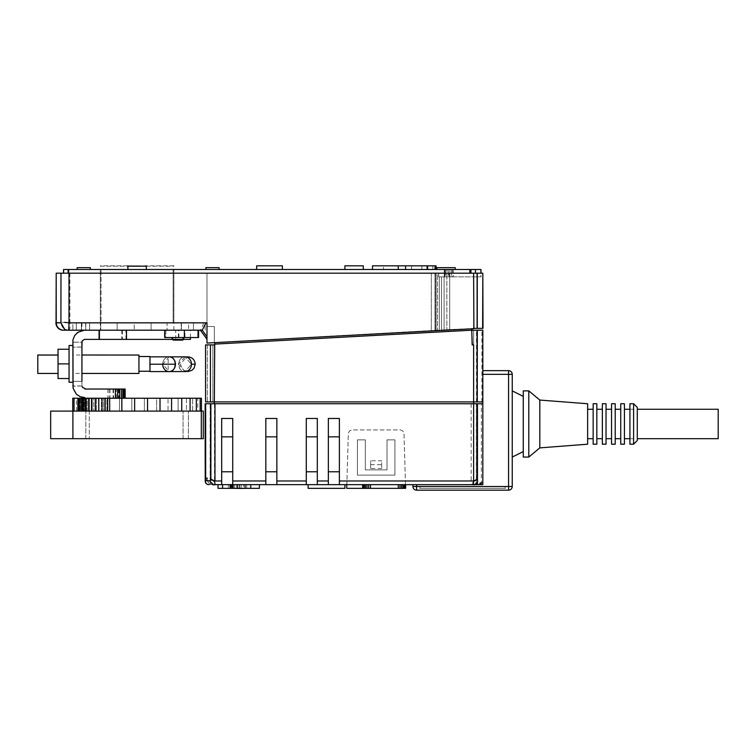 <?xml version="1.0" encoding="UTF-8"?>
<svg xmlns="http://www.w3.org/2000/svg" width="756" height="756" viewBox="0 0 756 756"><rect width="100%" height="100%" fill="white"/><g stroke="black" fill="none" stroke-linecap="round" stroke-linejoin="round"><path stroke-width="0.57" stroke-dasharray="3.78 2.83" d="M173.88 265.829L100.321 265.829M100.321 266.197L127.906 266.197M146.295 266.197L173.88 266.197M137.101 265.829L127.906 265.829L137.101 265.829M637.289 438.688L637.289 409.261L637.289 438.688L637.289 409.261L718.2 409.261L718.2 438.688L718.2 409.261L718.2 438.688L637.289 438.688L637.289 409.261M633.613 403.742L629.928 403.742L629.928 444.197L629.928 403.742L629.928 444.197L633.613 444.197L633.613 403.742L637.289 407.427L637.289 440.521L637.289 407.427L637.289 440.521L633.613 444.197L633.613 403.742L633.613 444.197M633.613 438.688L633.613 409.261L629.928 409.261L629.928 438.688L633.613 438.688L633.613 409.261L633.613 438.688L629.928 438.688L629.928 409.261L629.928 438.688L629.928 409.261L629.928 438.688L624.418 438.688L624.418 409.261L624.418 438.688L624.418 409.261L629.928 409.261L629.928 438.688L629.928 409.261L633.613 409.261L633.613 438.688M69.93 273.181L69.93 322.141L61.217 322.443A7.305 7.125 -90 0 0 69.117 330.126L66.046 329.918A7.352 7.352 0 0 0 67.227 330.164L200.387 330.192L203.307 324.466L203.307 322.831L206.983 322.831L206.983 273.181L431.326 273.181L206.983 273.181L206.983 339.264L206.983 322.831L206.983 326.507L214.335 326.507L214.335 342.638L477.301 328.35L477.301 273.181L61.123 273.181L61.123 322.075A7.352 7.182 -90 0 0 61.094 322.481L56.048 322.481A7.352 7.182 90 0 1 56.265 321.035L56.265 273.181M61.217 322.443L61.217 321.839A7.352 7.182 90 0 0 68.323 330.192L68.295 330.192M61.368 321.442L61.056 322.245M63.239 330.183A7.352 7.182 -90 0 0 63.334 330.183L62.54 330.117A7.532 7.352 180 0 0 63.561 330.192L65.385 330.192L65.385 329.701A7.532 7.352 180 0 0 66.046 329.918M67.227 330.155L67.227 330.192A7.352 7.352 0 0 1 65.016 329.531M69.212 330.136A7.352 7.182 90 0 1 68.323 330.192M56.19 322.604L56.19 322.831C56.634 327.291 59.081 329.739 63.542 330.192A7.352 7.352 0 0 1 63.542 330.192L63.447 330.183C59.044 329.701 56.624 327.244 56.19 322.831C56.605 327.197 58.987 329.644 63.334 330.183M63.655 330.183L63.542 330.192A7.352 7.352 0 0 1 62.54 330.117M67.454 330.192L65.385 330.192L65.385 329.701M68.692 329.777L68.692 330.174A7.352 7.352 0 0 1 65.385 329.607L65.385 330.192L63.542 330.192M65.385 329.607L64.629 329.229M56.237 322.831L60.915 322.831M68.692 330.174L68.692 330.174C69.854 329.805 70.299 327.15 70.053 322.226M200.387 330.192L202.23 330.192M76.299 330.192L76.29 322.831L76.29 330.192M81.421 330.192L81.421 322.831L81.421 330.192M121.811 330.192L198.034 330.192L121.811 330.192L121.811 339.387L190.427 339.387M123.379 330.192L193.441 330.192L181.204 330.192L181.204 322.831L89.548 322.831L89.624 330.192L72.85 330.192L181.204 330.192L89.548 330.192L89.548 322.831L193.441 322.831L181.204 322.831L193.441 322.831L193.441 330.192L179.352 330.192L198.582 330.192L181.421 330.192L181.421 322.831L181.421 330.192L100.756 330.192L100.756 322.831L100.756 330.192L83.774 330.259L89.624 330.192L89.624 322.831L89.548 330.192L123.379 330.192M192.657 330.192L193.441 330.192L193.441 322.831L167.076 322.831L167.076 330.192L167.076 322.831L151.096 322.831L151.096 330.192L151.096 322.831L134.19 322.831L134.19 330.192L134.19 322.831L117.152 322.831L117.152 330.192L117.152 322.831L85.768 322.831L85.768 330.192L85.768 322.831L72.85 322.831L72.85 330.192L72.85 322.831L181.204 322.831L181.204 330.192L192.657 330.192M190.427 337.545L190.427 330.192M136.184 330.192L188.594 330.192L136.184 330.192M188.594 322.831L81.931 322.831L188.594 322.831L173.88 322.831L188.594 322.831L188.594 330.192L85.608 330.192L188.594 330.192M81.931 322.831L81.931 330.192M101.068 322.831L85.608 322.831L101.068 322.831L101.068 269.505L101.068 322.831M85.608 322.831L85.608 330.192M173.88 330.192L173.88 269.505L173.88 322.831L173.88 269.505L173.133 269.505L173.133 322.831L173.133 269.505L173.88 269.505L100.321 269.505L100.321 322.831L100.321 269.505L101.068 269.505L100.321 269.505L100.321 330.192L173.88 330.192L100.321 330.192M165.885 330.192L165.885 337.545L198.034 337.545L165.224 337.545L184.918 337.545L184.918 330.192M164.685 337.545L165.885 337.545M99.234 330.192L99.234 339.387L99.499 330.192M81.931 347.023L72.737 347.117L81.931 347.117L81.931 342.213L72.737 342.213L81.931 342.213L82.754 340.058L84.36 339.387L99.074 339.387L99.074 330.192L175.723 330.192L99.074 330.192L99.074 339.387L175.723 339.387L121.811 339.387M122.396 339.387L126.479 339.387L122.396 339.387L122.396 330.192M172.037 339.387L183.075 339.387L172.037 339.387M175.723 339.387L175.723 330.192M99.074 330.192L99.074 339.387M72.737 347.117L72.737 342.137L81.931 342.213L81.931 385.947L81.931 381.298L72.737 381.298L72.737 342.213L81.931 342.213M72.737 347.023L72.926 339.907L74.617 335.607L79.852 331.156L84.36 330.192M72.737 345.492L72.737 382.262L72.737 345.492L72.737 382.262L72.737 345.492L69.061 345.492L69.061 382.262L69.061 345.492L69.061 382.262L72.737 382.262M72.737 373.407L72.737 355.018L72.737 373.407L81.931 373.407L81.931 355.018L72.737 355.018M81.931 385.947L72.737 386.278L72.737 381.298M69.061 378.529L58.032 378.529L69.061 378.529L58.032 378.529L58.032 363.882L69.061 363.882L69.061 378.529L69.061 349.225L69.061 363.882L58.032 363.882L58.032 349.225L58.032 363.882L58.032 349.225L69.061 349.225L69.061 363.882L69.061 349.225L58.032 349.225L69.061 349.225M58.032 373.436L58.032 355.018L58.032 373.407L37.8 373.407L37.8 355.046L37.8 373.436L37.8 355.018M58.032 378.529L58.032 363.882L58.032 378.529M69.061 363.882L58.032 363.882M81.931 381.393L72.737 381.393M116.32 398.232L116.32 389.038L84.842 389.038L84.842 388.376L82.688 387.545L82.007 385.947L72.812 385.947L73.786 390.455L76.413 394.254L80.297 396.749L84.691 397.552L84.691 398.232L125.146 398.232L83.736 398.232L83.736 411.103L82.026 411.103L106.331 411.103L72.907 411.103L72.907 438.688L201.304 438.688L201.304 411.103L85.674 411.103L85.674 398.232L84.691 398.232L84.842 411.103L82.026 411.103L85.258 411.103L83.736 411.103L83.736 398.232L82.669 398.232L82.669 411.103L82.669 398.232L82.083 398.232L82.083 411.103L82.026 398.232L82.026 411.103L82.026 398.232L82.47 411.103L82.47 398.232L83.425 398.232L83.425 411.103L83.425 398.232L85.258 398.232L85.258 411.103L86.364 411.103L85.258 411.103L85.258 398.232L87.167 398.232L87.167 411.103L89.397 411.103L76.413 411.103L109.667 411.103L84.842 411.103L84.842 398.232L86.656 398.232L86.656 411.103L86.656 398.232L88.811 398.232L88.811 411.103L88.811 398.232L91.221 398.232L91.221 411.103L91.221 398.232L93.782 398.232L93.782 411.103L93.782 398.232L96.409 398.232L96.409 411.103L96.409 398.232L98.979 398.232L98.979 411.103L98.979 398.232L101.417 398.232L101.417 411.103L101.417 398.232L103.6 398.232L103.6 411.103L103.6 398.232L105.462 398.232L105.462 411.103L105.462 398.232L106.927 398.232L106.927 411.103L107.938 411.103L106.927 411.103L106.927 398.232L107.938 398.232L107.938 411.103L119.514 411.103L107.938 411.103L107.938 398.232L119.514 398.232L119.514 411.103L131.837 411.103L119.514 411.103L119.514 398.232L131.837 398.232L131.837 411.103L144.387 411.103L131.837 411.103L131.837 398.232L144.387 398.232L144.387 411.103L156.624 411.103L144.387 411.103L144.387 398.232L156.624 398.232L156.624 411.103L168.03 411.103L156.624 411.103L156.624 398.232L168.03 398.232L168.03 411.103L178.104 411.103L168.03 411.103L168.03 398.232L178.104 398.232L178.104 411.103L186.43 411.103L178.104 411.103L178.104 398.232L186.43 398.232L186.43 411.103L192.648 411.103L186.43 411.103L186.43 398.232L192.648 398.232L192.648 411.103L196.484 411.103L192.648 411.103L192.648 398.232L196.484 398.232L196.484 411.103L197.788 411.103L197.788 398.232L196.484 398.232L197.788 398.232M85.674 411.103L83.056 411.103L83.056 398.232L84.691 398.232L76.413 398.232L77.925 398.232L77.925 411.103L77.925 398.232L82.319 398.232L82.319 411.103L82.319 398.232L89.397 398.232L89.397 411.103L89.397 398.232L84.691 398.232L125.146 398.232L85.674 398.232M83.056 411.103L78.341 411.103L87.167 411.103L87.167 398.232L89.397 398.232L84.691 398.232M201.304 438.688L203.307 438.688L203.307 411.103L201.304 411.103M85.815 438.688L188.386 438.688L85.815 438.688L85.815 411.103L85.815 438.688M72.907 411.103L50.671 411.103L50.671 438.688L72.907 438.688M89.293 411.103L85.815 411.103L89.293 411.103L89.293 438.688L89.293 411.103M188.386 438.688L188.386 411.103L188.386 438.688M85.815 411.103L188.386 411.103L85.815 411.103M183.075 438.688L183.075 411.103L183.075 438.688M147.543 411.103L134.644 411.103L160.017 411.103L147.543 411.103L147.543 398.232L201.465 398.232M171.574 411.103L160.017 411.103L181.733 411.103L171.574 411.103L171.574 398.232M190.096 411.103L181.733 411.103L196.324 411.103L190.096 411.103L190.096 398.232M200.17 411.103L196.324 411.103L201.465 411.103L200.17 411.103L200.17 398.232M78.341 411.103L84.143 411.103L78.341 411.103L78.341 398.232L78.832 398.232L78.832 411.103L78.832 398.232L80.004 398.232L80.004 411.103L80.004 398.232L81.799 398.232L81.799 411.103L81.799 398.232L84.143 398.232L84.143 411.103L84.143 398.232L78.341 398.232L83.056 398.232M77.849 411.103L74.069 411.103L77.849 411.103L77.887 398.232L84.143 398.232L78.341 398.232M74.022 411.103L72.737 411.103L74.022 411.103L74.031 398.232L77.887 398.232M116.32 389.038L125.146 389.038L125.146 398.232L196.484 398.232L196.484 411.103L197.788 411.103M109.667 411.103L121.848 411.103L109.667 411.103L109.667 398.232M134.644 411.103L121.848 411.103L134.644 411.103L134.644 398.232L147.543 398.232M160.017 411.103L160.017 398.232M181.733 411.103L181.733 398.232M196.324 411.103L196.324 398.232M72.737 398.232L74.031 398.232M78.539 411.103L78.539 398.232M79.418 411.103L79.418 398.232M80.949 411.103L80.949 398.232M76.413 411.103L76.413 398.232M88.669 411.103L88.669 398.232M91.948 411.103L91.948 398.232M95.35 411.103L95.35 398.232M98.762 411.103L98.762 398.232M102.022 411.103L102.022 398.232M104.999 411.103L104.999 398.232M107.588 411.103L107.588 398.232M121.848 411.103L121.848 398.232M125.146 398.232L134.644 398.232M118.947 389.038L118.947 398.232M121.243 389.038L121.243 398.232M123.096 389.038L123.096 398.232M124.428 389.038L124.428 398.232M118.692 389.038L107.938 389.038L124.381 389.038L118.692 389.038L118.692 398.232M113.542 389.038L113.542 398.232M109.932 389.038L109.932 398.232M108.042 389.038L108.042 398.232M107.938 389.038L107.938 398.232M109.639 389.038L109.639 398.232M113.06 389.038L113.06 398.232M118.049 389.038L118.049 398.232M124.381 389.038L124.381 398.232M138.943 355.018L138.943 373.407L138.943 355.046L138.943 373.407L81.931 373.407M149.971 363.409L149.971 371.234L138.943 371.234L138.943 356.52L138.943 371.234L138.943 356.52L149.971 356.52L149.971 371.234L149.971 357.786M185.078 356.851A7.352 6.369 90 0 1 191.448 364.212A7.352 6.369 90 0 1 185.078 371.565A7.352 6.369 90 0 1 185.04 371.565L191.372 364.212L185.04 356.851A7.352 6.369 90 0 1 185.078 356.851A7.352 6.369 90 0 0 185.04 356.851L191.372 364.212L185.04 371.565A7.352 6.369 90 0 0 185.078 371.565L169.079 371.565L162.71 364.212L169.06 356.851A7.352 6.369 -90 0 0 162.71 364.212L149.971 364.212C149.971 373.7 149.971 373.7 149.971 364.212C149.971 373.7 149.971 373.7 149.971 364.212L149.971 364.222C149.971 354.715 149.971 354.715 149.971 364.212C149.971 354.715 149.971 354.715 149.971 364.212C149.971 373.7 149.971 373.7 149.971 364.212L149.404 364.212M185.04 371.565L178.558 364.212A7.352 6.369 90 0 0 184.918 371.565A7.352 6.369 90 0 0 184.946 371.565L185.04 371.565M168.163 371.489A7.352 6.369 -90 0 1 162.71 364.212L175.449 364.212A7.352 6.369 -90 0 1 169.079 371.565A7.352 6.369 -90 0 1 162.71 364.194A7.352 6.369 -90 0 1 169.079 356.851C177.263 356.501 177.263 371.924 169.079 371.565L168.163 371.489L168.163 356.926L169.079 356.851L162.162 356.851M184.946 356.851C176.809 356.548 176.809 371.867 184.946 371.565C176.809 371.867 176.809 356.548 184.946 356.851A7.352 6.369 90 0 0 184.918 356.851A7.352 6.369 90 0 0 178.548 364.212L184.918 356.851M162.71 364.212A7.352 6.369 -90 0 1 168.163 356.926M149.471 364.212L149.971 364.411L149.971 370.298M138.943 356.52L138.943 371.234M177.556 337.545L183.075 337.545L177.556 337.545M179.767 339.387L173.143 339.387L179.767 339.387L179.767 340.115L173.143 340.115M182.895 340.115L180.684 340.115L180.684 339.387L180.684 340.115L176.271 340.115L176.271 339.387L182.895 339.387L174.06 339.387L179.767 340.115M175.354 339.387L175.354 340.115M173.88 322.831L173.88 269.505L173.133 269.505L173.88 269.505L173.88 322.831M100.321 269.505L101.068 269.505L100.321 269.505L100.321 322.831L100.321 269.505L173.88 269.505M99.149 339.387L99.149 330.192M184.918 337.545L198.582 337.545M178.473 337.545L183.991 337.545L178.473 337.545M178.473 339.387L183.991 339.387L178.473 339.387M176.271 340.115L174.06 340.115L176.271 340.115M174.06 339.387L174.06 340.115M178.888 337.545L178.888 330.192M165.224 337.545L165.224 330.192M125.95 339.387L125.95 330.192M178.407 337.545L178.407 330.192M81.487 330.192L81.374 322.831L81.487 330.192M81.374 322.831L81.374 330.192L81.374 322.831M76.347 330.192L76.347 322.831L76.347 330.192M205.141 330.192L205.141 322.831L205.141 330.192M206.983 322.831L205.141 322.831L206.983 322.831L206.983 326.507L214.335 326.507L214.335 342.733L446.843 329.701L206.983 343.063L206.983 322.831L203.307 322.831L203.307 324.466M205.141 324.466L205.972 322.831L206.983 323.341L206.983 336.732L206.983 323.341M212.493 269.505L219.117 269.505L212.493 269.505M446.04 269.505L436.845 269.505L446.04 269.505M383.472 269.505L436.117 269.505L372.481 269.505L383.472 269.505L383.472 265.829L372.481 265.829M137.101 269.505L127.906 269.505L137.101 269.505M453.392 269.505L453.392 273.181L475.467 273.181L438.688 273.181L453.392 273.181L453.392 276.857L480.977 276.857L438.66 276.857L438.688 273.181L438.622 276.857L480.977 276.857L480.977 269.505L63.542 269.505L63.542 273.181L63.608 269.505M90.389 269.505L77.15 269.505L90.389 269.505L83.774 269.505L90.389 269.505L90.389 267.662L77.15 267.662L83.774 267.662L77.15 267.662L77.15 269.505L83.774 269.505L77.15 269.505M354.091 269.505L363.286 269.505L354.091 269.505M405.585 269.505L435.002 269.505L398.232 269.505L435.002 269.505L398.232 269.505L405.585 269.505L405.585 265.829L398.232 265.829L435.002 265.829L398.232 265.829L435.002 265.829L405.585 265.829L405.585 269.505L405.585 265.829M269.505 269.505L282.375 269.505L269.505 269.505M219.117 267.662L205.878 267.662M455.235 267.662L436.845 267.662M436.117 265.829L383.472 265.829M363.286 265.829L344.897 265.829M282.375 265.829L256.634 265.829M480.977 273.181L480.91 269.505M452.419 269.505L452.419 276.857L480.91 276.857L480.92 273.181L475.467 273.181L475.467 269.505L475.467 273.181L448.988 273.181L475.467 273.181L475.467 269.505L475.467 273.181L68.153 273.181L470.024 273.181L470.024 269.505M444.197 269.505L444.197 276.857L444.377 269.505L444.377 276.857L444.897 276.857L444.897 269.505L444.897 276.857L445.747 276.857L445.747 269.505L445.747 276.857L446.89 276.857L446.89 269.505L446.89 276.857L448.289 276.857L448.289 269.505L448.289 276.857L449.877 276.857L449.877 269.505L449.877 276.857L451.606 276.857L451.606 269.505L451.606 276.857L452.419 276.857M453.392 276.857L444.197 276.857M421.839 269.505L421.839 265.829M438.622 276.857L438.622 273.181M437.488 273.181L435.002 273.181L437.488 273.181L437.488 330.192L437.488 273.181M436.127 273.181L436.127 330.192L436.127 273.181M435.286 273.181L435.286 330.192L435.286 273.181M435.002 273.181L435.002 330.192L435.002 273.181M438.688 276.857L438.688 273.181L438.66 276.857M439.312 276.857L439.312 330.107L439.312 276.857M441.542 276.857L441.542 329.985L441.542 276.857M444.084 276.857L444.084 329.852L444.084 276.857M449.716 276.857L449.716 329.54L446.843 329.701L446.843 276.857L446.843 329.701L473.889 328.68L473.625 323.71M431.326 273.181L431.326 330.192L431.326 273.181M448.988 276.857L448.988 273.181M471.81 328.794L214.732 342.714M469.948 330.192L214.808 344.103L214.732 342.619L471.801 328.69L449.716 329.54L449.716 273.181M479.2 484.653L479.899 482.819L480.599 484.653L481.355 484.653L473.625 484.653L473.625 403.742L481.355 403.742L476.327 403.742L476.327 480.618A3.676 3.591 -90 0 1 472.198 484.615A3.676 3.676 0 0 1 471.045 484.227L482.819 484.653L482.819 403.742L214.335 403.742L473.625 403.742L473.625 344.897L472.179 344.897L473.625 344.897L472.179 344.897L471.782 330.192L214.713 344.112L214.751 344.897L205.509 344.897M469.192 330.325L214.808 344.103M205.509 401.909L214.335 401.909L214.335 344.897L214.335 401.909L214.335 344.897L212.861 344.897L214.335 344.897L214.335 401.909L212.861 401.909L473.625 401.909L214.335 401.909L214.335 344.897M207.352 401.909L207.352 344.897L205.547 344.897L207.352 344.897L207.352 401.909L205.547 401.909L207.352 401.909M210.414 401.909L210.414 344.897M212.861 344.897L212.861 401.909L212.861 344.897M476.327 403.742L210.291 403.732L217.643 403.742L214.335 403.732L214.335 401.909L482.819 401.909L482.819 370.648L482.819 374.324L482.819 370.648L508.561 370.648A3.676 3.676 0 0 1 512.237 374.324L482.819 374.324L508.561 374.324L508.561 370.648L482.819 370.648L482.819 484.653L482.819 482.819L479.899 482.819M213.75 484.653L215.006 484.653A3.676 3.676 0 0 1 210.291 480.268L210.319 403.742L205.141 403.742M205.679 403.742L207.352 403.742L205.679 403.742M472.774 480.986C477.499 480.447 477.499 480.447 472.774 480.986M472.755 480.977L471.045 480.977L472.755 480.977M214.487 403.742L214.487 480.788L210.291 480.268L210.291 403.742M212.691 484.653L214.713 484.653M214.969 480.977L214.354 480.977M471.045 484.653L471.045 484.218A3.676 3.591 -90 0 0 472.198 484.615A3.676 3.676 0 0 0 472.424 484.643M232.725 471.782L221.688 471.782L221.688 436.845L232.725 436.845L232.725 418.455L232.725 484.653L232.725 471.782L221.688 471.782L232.725 471.782L232.725 436.845L221.688 436.845L221.688 418.455L221.688 484.653L265.829 484.653L265.829 471.782L276.857 471.782L276.857 436.845L265.829 436.845L265.829 471.782L276.857 471.782L276.857 484.653L306.284 484.653L306.284 471.782L317.312 471.782L317.312 436.845L306.284 436.845L306.284 471.782L317.312 471.782L317.312 484.653L317.312 471.782L306.284 471.782L306.284 436.845L317.312 436.845L317.312 418.455L317.312 471.782M221.688 471.782L221.688 418.455L232.725 418.455L221.688 418.455L232.725 418.455L232.725 484.653L233.462 484.653L222.614 484.653L259.393 484.653L229.786 484.653L246.702 484.653L229.786 484.653L246.702 484.653L229.786 484.653L246.702 484.653L229.786 484.653L241.183 484.653L229.786 484.653L232.725 484.653L230.523 484.653L232.725 484.653L231.988 484.653L232.725 484.653L232.725 488.338L236.401 488.338L229.786 488.338L229.786 484.653L229.786 488.338L245.227 488.338L243.763 488.338L243.763 484.653L243.763 488.338L236.77 488.338L236.77 484.653L236.77 488.338L230.523 488.338L230.523 484.653L230.523 488.338L232.725 488.338L232.725 484.653L232.725 488.338L232.725 484.653L232.725 488.338L239.378 488.707L246.702 488.338L229.786 488.338L246.702 488.338L229.786 488.338L246.702 488.338L234.71 488.338L246.702 488.338L234.71 488.338L246.702 488.338L246.702 484.653L246.702 488.338L246.702 484.653L246.702 488.338L229.786 488.338L229.786 484.653L229.786 488.338L229.786 484.653L229.786 488.338L229.786 484.653L229.786 488.338L243.763 488.338L239.35 488.338L239.35 484.653L237.138 484.653L239.35 484.653L239.35 488.707L243.763 488.707L243.763 484.653L243.763 488.338M265.829 471.782L265.829 418.455L265.829 436.845L276.857 436.845L276.857 418.455L276.857 471.782L265.829 471.782L265.829 418.455L276.857 418.455L265.829 418.455L276.857 418.455L276.857 471.782M306.284 471.782L306.284 418.455L306.284 436.845L306.284 418.455L317.312 418.455L306.284 418.455L317.312 418.455L317.312 484.653L344.897 484.653L308.117 484.653L328.35 484.653L328.35 471.782L339.387 471.782L339.387 436.845L328.35 436.845L328.35 471.782L339.387 471.782L339.387 484.653L405.5 484.653L405.585 488.338L403.997 433.33L402.863 431.024L400.548 429.928L351.776 429.928L349.461 431.024L348.327 433.33L346.739 488.338L346.843 484.653L405.66 484.653L346.739 484.653L346.739 488.338L405.66 488.338L405.367 480.977L346.957 480.977L348.327 433.33L349.461 431.024L351.776 429.928L400.548 429.928L402.863 431.024L403.997 433.33L405.367 480.977L471.045 480.977M328.35 484.653L328.35 418.455L328.35 436.845L339.387 436.845L339.387 418.455L339.387 484.653L339.387 418.455L328.35 418.455L339.387 418.455L328.35 418.455L328.35 484.653L339.387 484.653M475.137 484.653L480.599 484.653M470.525 484.653L405.66 484.653M346.739 484.653L346.957 480.977L339.387 480.977M394.915 475.127L357.408 475.127L357.408 439.86L365.309 439.86L365.309 469.873L387.015 469.873L387.015 439.86L394.915 439.86L394.915 475.127L394.915 439.86L387.015 439.86L387.015 469.873L365.309 469.873L365.309 439.86L357.408 439.86L357.408 475.127L394.915 475.127M381.676 468.55L370.648 468.55L370.648 460.754L381.676 460.754L381.676 468.55L381.676 460.754M370.648 468.55L370.648 460.754M370.648 464.656L381.676 464.656M339.387 471.782L328.35 471.782M339.387 436.845L328.35 436.845M317.312 436.845L306.284 436.845M306.284 484.653L317.312 484.653M276.857 436.845L265.829 436.845M265.829 484.653L276.857 484.653M232.725 436.845L221.688 436.845M214.487 480.788A0.728 0.728 0 0 1 214.562 480.977L215.006 484.653L228.312 484.653L218.011 484.653L228.312 484.653L218.011 484.653L218.011 488.338L218.011 484.653L218.011 488.338L228.312 488.338L218.011 488.338L228.312 488.338L228.312 484.653L228.312 488.338L228.312 484.653L228.312 488.338L222.614 488.338L259.393 488.338M213.646 484.653A3.676 0.794 -90 0 1 213.636 484.653L210.244 480.977L213.891 484.643L212.71 484.653M210.319 480.287A3.468 3.383 -90 0 0 210.215 480.977L210.187 480.977M208.864 484.653A3.676 3.591 -90 0 0 209.903 484.483L207.352 480.977L207.352 477.612A3.676 3.591 -90 0 0 205.679 479.162M207.352 477.612L205.235 480.977L210.244 480.977L210.47 479.729M209.006 484.653L210.102 484.539A3.676 3.676 0 0 0 210.659 484.643L209.903 484.483M205.679 480.353L207.352 477.679L207.352 480.977L209.96 484.502A3.676 3.582 -90 0 1 208.93 484.653M210.102 484.539A3.771 3.676 180 0 0 210.659 484.35L209.403 484.653M210.385 480.977L206.766 480.977M205.679 479.427A3.676 3.582 -90 0 1 207.352 477.679M205.141 480.977L210.215 480.977M210.121 480.977L210.121 403.742M471.158 403.742L471.158 480.977M476.384 484.653L476.384 403.742M481.355 484.653L481.355 403.742M477.612 481.78L477.612 480.542M473.625 403.742L473.625 484.653L482.819 484.653L412.937 484.653L482.819 484.653L412.937 484.653L416.613 484.653L416.613 486.495L508.561 486.495L508.561 370.648A3.676 3.676 0 0 1 512.237 374.324L508.561 374.324L512.237 374.324L512.237 486.495A3.676 3.676 0 0 1 508.561 490.172L416.613 490.172L508.561 490.172A3.676 3.676 0 0 0 512.237 486.495L512.237 374.324L512.237 486.495A3.676 3.676 0 0 1 508.561 490.172A3.676 3.676 0 0 0 512.237 486.495L508.561 486.495L508.561 490.172L416.613 490.172A3.676 3.676 0 0 1 412.937 486.495L412.937 484.653M481.563 484.653L482.819 484.653L482.819 374.324L482.819 484.653L482.819 482.819L482.819 484.653L481.563 484.653L480.863 482.819M416.613 490.172A3.676 3.676 0 0 1 412.937 486.495L416.613 486.495L416.613 490.172A3.676 3.676 0 0 1 412.937 486.495L416.613 486.495L412.937 486.495A3.676 3.676 0 0 0 416.613 490.172L416.613 484.653L416.613 490.172A3.676 3.676 0 0 1 412.937 486.495M512.237 390.871L512.237 457.078L512.237 390.871L523.275 396.39L523.275 451.559L512.237 457.078L512.237 390.871L512.237 457.078M523.275 451.559L523.275 396.39M523.275 390.871L523.275 457.078L523.275 390.871L528.794 390.871L528.794 457.078L523.275 457.078L523.275 390.871M528.794 390.871L539.822 400.066L539.822 447.883L528.794 457.078L528.794 390.871L528.794 457.078M539.822 400.066L587.639 403.742L587.639 444.197L539.822 447.883L539.822 400.066L539.822 447.883M587.639 409.261L587.639 438.688L587.639 409.261L593.158 409.261L593.158 438.688L587.639 438.688L587.639 409.261L587.639 438.688M587.639 444.197L587.639 403.742L587.639 444.197M593.158 444.197L593.158 403.742L593.158 444.197L596.834 444.197L596.834 403.742L593.158 403.742L593.158 444.197M593.158 438.688L593.158 409.261M596.834 438.688L596.834 409.261L596.834 438.688L596.834 409.261L602.352 409.261L602.352 438.688L596.834 438.688L596.834 409.261M596.834 403.742L596.834 444.197L596.834 403.742M602.352 444.197L602.352 403.742L602.352 444.197L606.028 444.197L606.028 403.742L602.352 403.742L602.352 444.197M602.352 438.688L602.352 409.261M606.028 438.688L606.028 409.261L606.028 438.688L606.028 409.261L611.547 409.261L611.547 438.688L606.028 438.688L606.028 409.261M606.028 403.742L606.028 444.197L606.028 403.742M611.547 444.197L611.547 403.742L611.547 444.197L615.223 444.197L615.223 403.742L611.547 403.742L611.547 444.197M611.547 438.688L611.547 409.261M615.223 438.688L615.223 409.261L615.223 438.688L615.223 409.261L620.733 409.261L620.733 438.688L615.223 438.688L615.223 409.261M615.223 403.742L615.223 444.197L615.223 403.742M620.733 444.197L620.733 403.742L620.733 444.197L624.418 444.197L624.418 403.742L620.733 403.742L620.733 444.197M620.733 438.688L620.733 409.261M624.418 403.742L624.418 444.197L624.418 403.742M251.115 484.653L250.378 484.653L251.115 484.653L251.115 488.338L250.378 488.338L250.378 484.653L250.378 488.338L251.115 488.338L251.115 484.653M308.117 488.338L344.897 488.338M237.875 484.653L237.875 488.338M230.882 488.338L229.786 488.338L229.786 484.653L229.786 488.338L229.786 484.653L229.786 488.338L244.859 488.338L231.619 488.338L231.619 484.653M231.988 484.653L231.988 488.338M232.546 488.338L232.546 484.653M231.894 488.338L231.894 484.653M231.081 484.653L231.081 488.338M231.071 488.338L231.071 484.653M241.183 488.338L241.183 484.653M231.147 488.338L231.147 484.653L231.147 488.338M234.71 488.338L234.71 484.653L234.71 488.338M245.256 488.338L245.256 484.653M245.341 484.653L245.341 488.338L245.341 484.653M246.702 488.338L246.702 484.653L246.702 488.338L246.702 484.653L246.702 488.338L246.702 484.653L246.702 488.338L246.702 484.653L246.702 488.338L244.859 488.338L246.702 488.338L246.702 484.653L246.702 488.338M229.824 488.338L229.824 484.653M239.709 488.338L239.709 484.653L239.709 488.338M624.418 409.261L624.418 438.688M629.928 438.688L629.928 409.261M482.819 374.324L508.561 374.324L508.561 486.495L508.561 370.648A3.676 3.676 0 0 1 512.237 374.324A3.676 3.676 0 0 0 508.561 370.648L482.819 370.648L482.819 401.909M476.497 401.909L476.497 330.192L471.782 330.192L472.585 344.878L471.782 330.192L469.192 330.192M473.625 401.909L473.625 330.192L471.886 330.192L473.625 330.192L473.625 344.897L472.179 344.897L473.625 344.897M481.884 401.909L481.884 330.192L476.497 330.192M482.819 370.648L482.819 330.192L481.884 330.192M472.585 344.878L471.829 330.93L472.585 344.878M471.924 330.92L471.886 330.192L471.924 330.92M473.87 328.35L482.819 328.35L482.819 273.181L480.92 273.181M471.886 330.192L472.037 328.35L482.819 328.35L482.819 273.181L482.819 328.35M475.307 269.505L475.307 273.181L475.467 269.505M470.024 273.181L475.307 273.181M470.865 273.181L470.865 269.505M68.153 273.181L68.144 269.505L68.144 273.181L63.589 273.181L68.144 273.181L68.144 269.505M68.087 273.181L68.087 269.505M56.19 321.347L56.19 273.181M56.048 322.481L56.048 321.555M61.094 322.481L61.094 273.181L56.048 273.181M203.307 322.831L70.072 322.831A1.928 1.928 0 0 0 69.93 322.141M475.467 273.181L482.819 273.181M482.999 273.181L477.301 273.181M477.301 328.35L482.999 328.35M477.187 328.35L477.187 273.181M420.298 486.495L504.885 486.495L505.377 488.338L419.807 488.338L505.377 488.338L419.807 488.338L420.298 486.495L504.885 486.495L505.377 488.338L504.885 486.495L420.298 486.495L419.807 488.338L420.298 486.495L504.885 486.495L505.377 488.338L419.807 488.338L420.298 486.495M191.448 364.212L195.218 364.212M426.809 269.505L426.809 265.829M427.65 269.505L427.65 265.829M432.819 269.505L432.819 265.829M411.557 269.505L411.557 265.829M317.312 480.977L328.35 480.977M276.857 480.977L306.284 480.977M232.725 480.977L265.829 480.977M214.562 480.977L221.688 480.977M512.237 486.495L508.561 486.495L512.237 486.495A3.676 3.676 0 0 1 508.561 490.172L508.561 486.495L416.613 486.495L508.561 486.495L508.561 490.172M244.859 488.338L244.859 484.653L244.859 488.338M237.138 484.653L237.138 488.338L237.138 484.653M245.227 488.338L245.227 484.653M231.251 484.653L231.251 488.338M473.625 328.35L473.625 273.181M187.866 371.565L185.107 371.565M186.373 371.413L183.774 370.308L181.818 368.37L180.533 364.212L186.373 357.002M149.971 371.565L162.134 371.565M183.991 339.387L183.991 337.545M172.963 339.387L172.963 337.545M146.295 269.505L146.295 265.829M398.232 269.505L398.232 265.829M435.002 269.505L435.002 265.829M127.906 269.505L127.906 265.829M233.462 488.338L233.462 484.653M230.155 488.338L230.155 484.653M233.094 488.338L233.094 484.653M229.786 488.338L229.786 484.653"/><path stroke-width="1.13" d="M127.906 266.197L146.295 266.197M637.289 409.261L718.2 409.261L718.2 438.688L637.289 438.688M633.613 403.742L637.289 407.427L637.289 440.521L633.613 444.197L633.613 403.742L629.928 403.742L629.928 444.197L633.613 444.197M63.126 330.192L63.362 330.192A7.352 7.173 -90 0 1 56.19 322.604L56.19 320.922A7.352 7.182 -90 0 0 63.126 330.192A7.352 7.182 -90 0 0 63.239 330.183M68.881 330.192A7.352 7.352 0 0 1 67.407 330.192M56.048 321.555L56.19 273.181L56.19 322.831A7.352 7.352 0 0 0 63.542 330.192A7.352 7.352 0 0 0 63.655 330.183A7.541 7.352 180 0 1 56.237 322.831L60.915 322.831L60.971 273.181L477.263 273.181L477.263 328.35L473.87 328.35M65.385 329.607L65.385 330.192L63.542 330.192M65.385 330.192L68.692 330.192A7.352 7.352 0 0 1 64.629 329.229L60.915 322.831M69.023 322.831L68.692 330.192L202.23 330.192L205.972 322.831L69.004 322.831L69.023 273.181M68.286 322.604L69.004 322.831M64.61 322.358L69.004 322.84M81.931 347.117L82.102 341.041L84.36 339.387L190.427 339.387L190.427 337.545M198.582 330.192L198.582 337.545L164.685 337.545L164.685 330.192M83.056 411.103L201.304 411.103L201.304 438.688L72.907 438.688L72.907 411.103L83.056 411.103L83.056 398.232L84.691 398.232L84.691 397.552L80.297 396.749L76.413 394.254L73.077 388.244L72.926 339.907L74.617 335.607L77.821 332.29L84.36 330.192M81.931 355.018L81.931 373.436L138.943 373.436L138.943 355.046L81.931 355.018L138.943 355.046M72.737 382.262L69.061 382.262L69.061 345.492L72.737 345.492M69.061 378.529L58.032 378.529L58.032 349.225L69.061 349.225M37.8 355.046L58.032 355.046L37.8 355.018L37.8 373.436L58.032 373.436M69.061 363.882L58.032 363.882M81.931 381.298L81.931 342.213M201.304 438.688L203.307 438.688L203.307 411.103L201.304 411.103M72.907 438.688L50.671 438.688L50.671 411.103L72.907 411.103M77.849 411.103L77.887 398.232L74.031 398.232L74.031 411.103M201.465 411.103L201.465 398.232L200.17 398.232L200.17 411.103M200.17 398.232L196.324 398.232L196.324 411.103M196.324 398.232L190.096 398.232L190.096 411.103M190.096 398.232L181.733 398.232L181.733 411.103M181.733 398.232L171.574 398.232L171.574 411.103M171.574 398.232L160.017 398.232L160.017 411.103M160.017 398.232L147.543 398.232L147.543 411.103M147.543 398.232L134.644 398.232L134.644 411.103M83.056 398.232L80.949 398.232L80.949 411.103M80.949 398.232L79.418 398.232L79.418 411.103M79.418 398.232L78.539 398.232L78.539 411.103M78.539 398.232L78.341 411.103M74.031 398.232L72.737 398.232L72.737 411.103M134.644 398.232L124.381 398.232L124.381 389.038L123.871 389.038L123.871 398.232L124.381 398.232M121.848 398.232L121.848 411.103M109.667 398.232L109.667 411.103M107.588 398.232L107.588 411.103M104.999 398.232L104.999 411.103M102.022 398.232L102.022 411.103M98.762 398.232L98.762 411.103M95.35 398.232L95.35 411.103M91.948 398.232L91.948 411.103M88.669 398.232L88.669 411.103M85.674 398.232L85.674 411.103M124.381 389.038L125.146 389.038L125.146 398.232M123.871 389.038L122.888 389.038L122.888 398.232L123.871 398.232M122.888 389.038L121.48 389.038L121.48 398.232L122.888 398.232M121.48 389.038L119.713 389.038L119.713 398.232L121.48 398.232M119.713 389.038L117.652 389.038L117.652 398.232L119.713 398.232M117.652 389.038L115.403 389.038L115.403 398.232L117.652 398.232M84.691 398.232L115.403 398.232M138.943 356.52L149.971 356.52L149.971 371.234L138.943 371.234M149.971 357.786L149.971 356.851L185.078 356.851A7.352 6.369 90 0 1 191.448 364.212A7.352 6.369 90 0 1 185.078 371.565L169.079 371.565A7.352 6.369 -90 0 1 169.06 371.565L169.079 371.565A7.352 6.369 -90 0 0 175.458 364.212A7.352 6.369 -90 0 0 169.079 356.851C177.263 356.501 177.263 371.914 169.079 371.565L149.971 371.565L149.971 370.629M149.971 364.212C149.971 354.715 149.971 354.715 149.971 364.212C149.971 373.7 149.971 373.7 149.971 364.212L175.458 364.212A7.352 6.369 -90 0 0 169.079 356.851L185.078 356.851M186.373 357.002L187.866 356.851C192.326 357.286 194.783 359.743 195.218 364.212L191.448 364.212M162.71 364.212A7.352 6.369 -90 0 0 169.079 371.565L162.134 371.565M115.403 389.038L84.842 389.038L84.842 388.376L82.688 387.545L81.931 385.947M126.479 339.387L126.479 330.192M175.354 339.387L175.354 340.115L182.895 340.115L182.895 339.387M179.767 339.387L179.767 340.115M173.143 339.387L173.143 340.115L175.354 340.115M181.969 339.387L181.969 340.115M198.034 337.545L198.034 330.192M184.369 337.545L184.369 330.192M99.405 339.387L99.405 330.192M99.074 339.387L99.074 330.192M63.542 273.181L63.542 269.505L480.977 269.505L480.977 273.181M205.878 269.505L205.878 267.662L219.117 267.662L219.117 269.505M436.845 269.505L436.845 267.662L455.235 267.662L455.235 269.505M77.15 269.505L77.15 267.662L90.389 267.662L90.389 269.505M344.897 269.505L344.897 265.829L363.286 265.829L363.286 269.505M256.634 269.505L256.634 265.829L282.375 265.829L282.375 269.505M372.481 269.505L372.481 265.829L436.117 265.829L436.117 269.505M206.983 323.341L205.972 322.831L206.983 322.831L206.983 343.063L473.889 328.68L473.625 273.181M469.948 330.287L477.102 330.192L477.102 401.909L214.335 401.909L214.713 344.112L471.782 330.192L472.179 344.897L473.625 344.897L473.625 403.742L482.819 403.742L482.819 482.819L480.863 482.819L480.154 484.653M471.886 330.192L471.81 328.794M214.808 344.103L214.732 342.714M210.291 403.742L214.335 403.732L214.335 401.909L210.423 401.909L210.423 344.897L214.335 344.897M210.423 401.909L205.547 401.909L205.547 344.897L210.423 344.897L210.423 401.909M205.547 401.909L205.547 344.897M205.216 480.977L205.141 403.742L473.625 403.742L473.625 480.797A0.52 0.52 0 0 0 473.511 480.977L339.387 480.977L339.387 418.455L328.35 418.455L328.35 484.653L214.713 484.653A3.563 3.478 90 0 0 215.044 484.577L214.562 480.977M215.006 484.653A3.676 3.676 0 0 1 210.47 479.729L210.659 479.559A3.676 3.591 90 0 1 210.867 479.181L210.867 403.742M214.383 481.166C210.083 478.368 209.932 478.368 213.92 481.166M214.969 403.742L214.969 480.977L214.354 480.977M215.044 484.577L218.522 484.653M232.725 484.653L232.725 418.455L221.688 418.455L221.688 484.653L218.011 484.653L218.011 488.338L222.614 488.338L222.614 484.653M232.725 471.782L221.688 471.782M221.688 436.845L232.725 436.845M276.857 484.653L276.857 418.455L265.829 418.455L265.829 484.653M276.857 471.782L265.829 471.782M265.829 436.845L276.857 436.845M317.312 484.653L317.312 418.455L306.284 418.455L306.284 484.653M317.312 471.782L306.284 471.782M306.284 436.845L317.312 436.845M339.387 471.782L328.35 471.782M328.35 436.845L339.387 436.845M482.819 374.324L508.561 374.324L508.561 370.648L482.819 370.648L482.819 484.653L475.137 484.653A3.676 3.676 0 0 1 472.84 484.653L328.35 484.653M339.387 484.653L339.387 480.977M473.643 482.101C472.519 485.758 472.519 485.286 473.643 480.674M477.244 403.742L477.244 479.559A3.676 3.591 -90 0 1 477.471 480.173L477.612 480.542A3.676 3.676 0 0 1 477.612 481.78L477.471 482.148A3.676 3.591 -90 0 1 475.137 484.653M474.21 481.005C478.312 478.973 478.066 478.973 473.473 481.005M346.739 484.653L346.739 488.338L405.66 488.338L405.66 484.653M405.5 484.653L405.5 488.338M404.989 484.653L404.989 488.338M404.129 484.653L404.129 488.338M402.976 484.653L402.976 488.338M401.587 484.653L401.587 488.338M400.009 484.653L400.009 488.338M398.336 484.653L398.336 488.338M370.459 484.653L370.459 488.338M368.663 484.653L368.663 488.338M366.962 484.653L366.962 488.338M365.46 484.653L365.46 488.338M364.203 484.653L364.203 488.338M363.258 484.653L363.258 488.338M362.663 484.653L362.663 488.338M205.679 479.162A3.676 3.591 -90 0 0 208.807 484.653L208.93 484.653A3.676 3.582 -90 0 1 205.679 479.427M210.187 480.977L205.679 480.353L205.679 403.742M210.659 479.559L210.659 403.742M477.471 484.653L477.471 482.148M477.471 480.173L477.471 403.742M508.561 370.648A3.676 3.676 0 0 1 512.237 374.324L512.237 486.495A3.676 3.676 0 0 1 508.561 490.172L416.613 490.172L416.613 484.653L472.84 484.653M259.393 484.653L259.393 488.338L222.614 488.338M344.897 484.653L344.897 488.338L308.117 488.338L308.117 484.653M243.763 488.338L232.725 488.338M230.882 488.338L231.619 488.338M512.237 374.324L508.561 374.324L508.561 490.172A3.676 3.676 0 0 0 512.237 486.495L412.937 486.495A3.676 3.676 0 0 0 416.613 490.172A3.676 3.676 0 0 1 412.937 486.495L412.937 484.653M512.237 390.871L523.275 396.39M523.275 451.559L512.237 457.078M523.275 457.078L523.275 390.871L528.794 390.871L528.794 457.078L523.275 457.078M528.794 390.871L539.822 400.066L539.822 447.883L528.794 457.078M539.822 400.066L587.639 403.742L587.639 444.197L539.822 447.883M587.639 409.261L593.158 409.261M593.158 438.688L587.639 438.688M593.158 403.742L593.158 444.197L596.834 444.197L596.834 403.742L593.158 403.742M596.834 409.261L602.352 409.261M602.352 438.688L596.834 438.688M602.352 403.742L602.352 444.197L606.028 444.197L606.028 403.742L602.352 403.742M606.028 409.261L611.547 409.261M611.547 438.688L606.028 438.688M611.547 403.742L611.547 444.197L615.223 444.197L615.223 403.742L611.547 403.742M615.223 409.261L620.733 409.261M620.733 438.688L615.223 438.688M620.733 403.742L620.733 444.197L624.418 444.197L624.418 403.742L620.733 403.742M624.418 409.261L629.928 409.261M629.928 438.688L624.418 438.688M482.819 401.909L477.102 401.909M482.819 370.648L482.819 330.192L477.291 330.192L477.291 401.909M482.819 328.35L482.819 273.181L482.999 328.35L477.263 328.35M63.589 269.505L63.589 273.181M68.144 273.181L68.144 269.505L68.153 273.181M68.172 273.181L68.172 269.505M68.664 273.181L68.664 269.505M469.835 269.505L469.835 273.181M470.96 273.181L470.96 269.505M475.467 273.181L475.467 269.505M480.91 273.181L480.91 269.505M482.63 328.35L482.819 273.181M477.263 273.181L482.63 273.181M477.149 328.35L477.149 273.181M477.102 328.35L477.102 273.181L477.093 328.35M56.19 273.181L56.237 322.831M56.237 273.181L60.971 273.181M405.585 269.505L405.585 265.829M427.65 265.829L427.65 269.505M221.688 480.977L214.969 480.977M265.829 480.977L232.725 480.977M306.284 480.977L276.857 480.977M328.35 480.977L317.312 480.977M184.918 371.565L186.373 371.413M187.866 371.565L191.967 370.308L193.99 368.276L195.218 364.212M162.162 356.851L149.971 356.851M183.075 339.387L183.075 337.545M172.037 339.387L172.037 337.545M146.295 269.505L146.295 265.829M398.232 269.505L398.232 265.829M435.002 269.505L435.002 265.829M127.906 269.505L127.906 265.829M206.983 339.264L200.387 330.192M206.983 336.732L202.23 330.192"/></g></svg>
